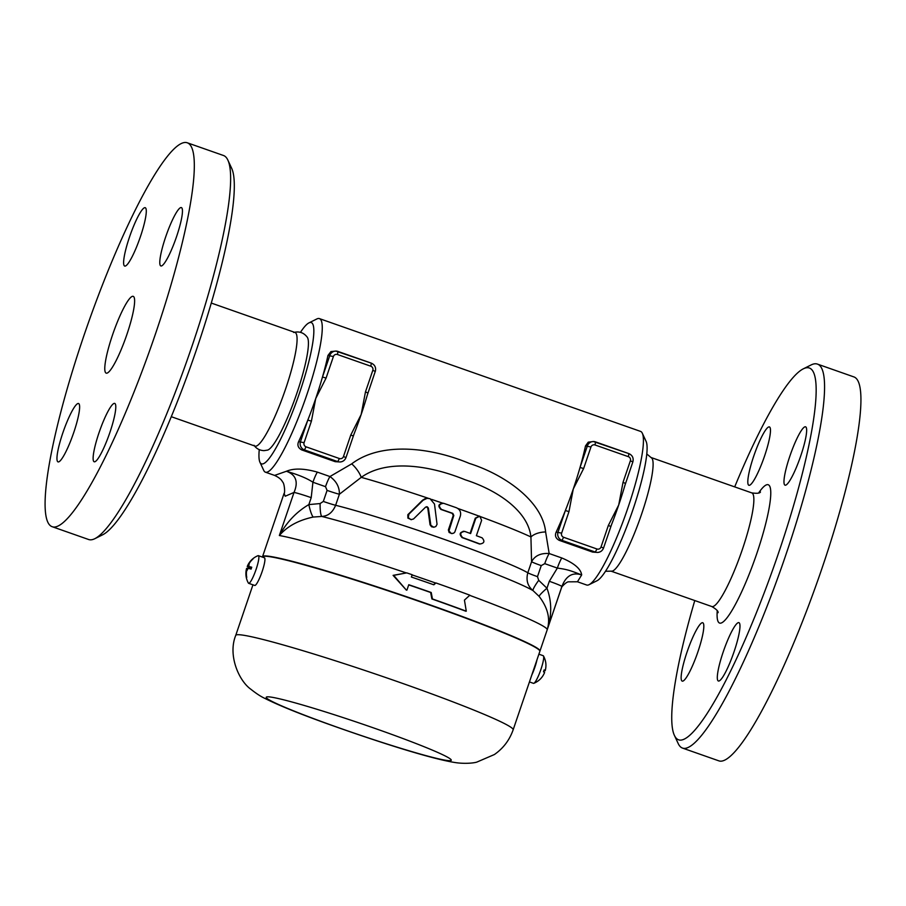 <?xml version="1.0" encoding="UTF-8"?>
<svg xmlns="http://www.w3.org/2000/svg" width="906" height="906" viewBox="0 0 906 906"><rect width="100%" height="100%" fill="white"/><g stroke="black" fill="none" stroke-linecap="round" stroke-linejoin="round"><path stroke-width="1.36" d="M734.698 486.884A196.987 32.457 109.4 0 1 803.135 368.923A196.987 32.457 109.4 0 1 781.697 543.668A196.987 32.457 109.4 0 1 680.519 740.134A196.987 32.457 109.4 0 1 674.415 735.412A196.987 32.457 109.4 0 1 694.777 600.553M674.415 735.412L678.186 743.532A203.499 33.533 -70.6 0 0 682.512 748.084A203.499 33.533 -70.6 0 0 684.483 748.413A203.499 33.533 -70.6 0 0 783.497 561.72A203.499 33.533 -70.6 0 0 817.427 364.099A203.499 33.533 -70.6 0 0 811.153 364.925L803.135 368.923M734.041 651.799A30.929 5.096 109.4 0 1 718.39 681.006A30.929 5.096 109.4 0 1 723.248 651.833A30.929 5.096 109.4 0 1 738.9 622.637A30.929 5.096 109.4 0 1 734.041 651.799M805.264 426.76A30.929 5.096 109.4 0 1 805.559 426.805A30.929 5.096 109.4 0 1 800.417 456.828A30.929 5.096 109.4 0 1 785.355 485.22A30.929 5.096 109.4 0 1 785.06 485.174A30.929 5.096 109.4 0 1 790.202 455.152A30.929 5.096 109.4 0 1 805.264 426.76M753.747 456.126A30.929 5.096 109.4 0 1 769.398 426.919A30.929 5.096 109.4 0 1 764.539 456.092A30.929 5.096 109.4 0 1 748.9 485.288A30.929 5.096 109.4 0 1 753.747 456.126M682.524 681.165A30.929 5.096 109.4 0 1 682.229 681.119A30.929 5.096 109.4 0 1 687.371 651.097A30.929 5.096 109.4 0 1 702.433 622.705A30.929 5.096 109.4 0 1 702.728 622.75A30.929 5.096 109.4 0 1 697.586 652.773A30.929 5.096 109.4 0 1 682.524 681.165M853.792 376.873A203.499 33.533 109.4 0 1 819.862 574.495A203.499 33.533 109.4 0 1 720.848 761.187A203.499 33.533 109.4 0 1 718.877 760.859L682.524 748.096M646.759 453.929L651.98 458.311A60.238 9.921 109.4 0 1 640.383 517.643A60.238 9.921 109.4 0 1 612.354 571.131L605.536 571.278M589.127 584.664L597.145 580.678A74.892 12.344 -70.6 0 0 631.301 514.415A74.892 12.344 -70.6 0 0 646.08 441.347L642.309 433.227A81.404 13.409 109.4 0 1 626.261 512.649A81.404 13.409 109.4 0 1 589.127 584.664A81.404 13.409 109.4 0 1 586.635 585.004L577.45 581.777L581.675 574.936M300.475 332.321A74.892 12.344 109.4 0 1 308.878 322.921A74.892 12.344 109.4 0 1 298.006 397.36A74.892 12.344 109.4 0 1 259.943 462.253L263.714 470.373A81.404 13.409 -70.6 0 0 265.447 472.196A81.404 13.409 -70.6 0 0 305.073 399.84A81.404 13.409 -70.6 0 0 319.388 318.595L640.576 431.403A81.404 13.409 109.4 0 1 642.309 433.227M319.388 318.595A81.404 13.409 -70.6 0 0 316.896 318.935L308.878 322.921M632.818 461.879L630.361 460.814L623.022 482.354L625.48 483.419A81.404 13.409 109.4 0 1 624.947 485.265A81.404 13.409 109.4 0 1 618.719 504.959A81.404 13.409 109.4 0 1 611.516 524.721A81.404 13.409 109.4 0 1 610.837 526.443M610.814 526.499L608.356 525.435L601.029 546.975A3.262 3.205 -90.2 0 1 596.952 548.991L563.611 537.281L562.003 540.361L595.333 552.071A6.512 6.41 89.8 0 0 597.45 552.434L592.603 552.082L559.274 540.372C555.672 538.413 554.642 535.65 556.171 532.082A81.404 13.409 -70.6 0 0 565.367 510.542A81.404 13.409 -70.6 0 0 573.272 489.002A81.404 13.409 -70.6 0 0 580.033 467.462A81.404 13.409 -70.6 0 0 585.503 445.922L588.254 442.162L593.407 441.539A6.512 6.41 89.8 0 0 587.371 445.922L580.033 467.462L583.634 468.527L590.961 446.986L585.503 445.922M338.029 351.46L371.335 363.147L370.826 366.217A3.262 3.205 -90.2 0 1 372.808 370.361L365.469 391.902L367.927 392.966A81.404 13.409 109.4 0 1 367.394 394.812A81.404 13.409 109.4 0 1 361.166 414.506A81.404 13.409 109.4 0 1 353.963 434.257A81.404 13.409 109.4 0 1 353.283 435.99M335.05 461.618L337.779 461.618L339.399 458.538L306.058 446.828A3.262 3.205 -90.2 0 1 304.076 442.694L311.415 421.154L307.814 420.09L300.486 441.63A6.512 6.41 89.8 0 0 304.45 449.908L337.779 461.618A6.512 6.41 89.8 0 0 339.897 461.969L335.197 461.675L301.721 449.92C298.119 447.938 297.077 445.174 298.618 441.63A81.404 13.409 -70.6 0 0 307.814 420.09A81.404 13.409 -70.6 0 0 315.718 398.549A81.404 13.409 -70.6 0 0 322.479 377.009A81.404 13.409 -70.6 0 0 327.949 355.469L330.928 351.585L335.854 351.086A6.512 6.41 89.8 0 0 329.818 355.469L322.479 377.009L326.081 378.074L333.408 356.534L327.949 355.469M577.45 581.777L568.481 581.833C566.227 581.765 560.655 587.813 561.494 587.801L561.89 586.51C566.001 575.808 572.592 571.958 581.675 574.948C580.871 568.877 574.234 563.215 561.777 557.96L549.172 553.532L545.627 531.969C542.592 501.414 504.767 474.54 469.24 463.396C431.505 447.53 381.437 441.199 351.698 463.861L329.943 476.545L317.349 472.117C304.235 468.391 293.929 468.096 286.443 471.256L274.597 475.412M563.611 537.281A3.262 3.205 -90.2 0 1 561.629 533.147L568.968 511.607L565.367 510.542L558.039 532.082A6.512 6.41 89.8 0 0 562.003 540.361L559.274 540.372M568.968 511.607L573.272 489.002L583.634 468.527M353.261 436.046L350.803 434.982L343.476 456.522A3.262 3.205 -90.2 0 1 339.399 458.538M406.749 572.875L393.68 575.355L406.352 590.112L393.091 575.355L406.749 572.875A149.773 8.618 18.8 0 1 412.173 574.721L411.381 577.031A149.773 8.618 -161.2 0 1 433.849 584.8L435.945 582.954A149.773 8.618 18.8 0 1 469.863 595.185L464.438 600.112L466.284 611.188L465.695 611.188A146.523 8.437 -161.2 0 0 431.879 598.957L430.656 592.501A146.523 8.437 -161.2 0 0 408.708 584.902M265.447 472.196L274.631 475.424C278.833 477.394 281.46 479.534 282.513 481.845C284.518 483.204 285.164 493.249 284.099 493.328L285.231 496.228L294.02 492.434L279.354 535.525C287.157 526.375 298.436 520.214 313.204 517.054L321.8 516.443C328.085 516.08 332.695 512.366 335.628 505.288L339.388 494.246L361.245 477.349A16.285 6.988 52 0 0 351.698 463.861M262.536 556.76A146.523 8.437 18.8 0 1 262.559 556.59A146.523 8.437 18.8 0 1 264.914 555.922A146.523 8.437 18.8 0 1 415.458 599.761A146.523 8.437 18.8 0 1 539.965 651.029A146.523 8.437 18.8 0 1 539.885 651.176M406.93 590.112L408.765 584.721A149.773 8.618 18.8 0 1 431.222 592.501L432.445 598.957A149.773 8.618 18.8 0 1 466.284 611.188M433.442 584.664L435.945 582.954M431.222 592.501L430.656 592.501M432.445 598.957L431.879 598.957M393.68 575.355L393.091 575.355M428.459 498.334A113.963 6.557 18.8 0 0 361.245 477.349C386.273 459.399 427.892 464.585 465.231 479.806C499.625 490.882 528.379 512.218 530.927 536.952A16.285 9.185 176.4 0 1 545.627 531.969M443.6 503.294C438.912 503.974 438.221 506.024 441.505 509.444A117.214 6.75 18.8 0 1 452.819 513.385L453.815 515.457L448.957 530.837L451.199 533.487L453.612 533.226L454.812 532.06L460.339 516.046C461.267 512.184 459.965 509.421 456.431 507.756A117.214 6.75 -161.2 0 0 443.6 503.294L441.958 503.113M452.105 533.623L449.116 532.49L448.379 529.976L453.238 515.457L452.253 513.385A113.963 6.557 -161.2 0 0 440.939 509.444C437.643 506.024 438.345 503.974 443.034 503.294M433.827 527.235L435.854 526.522L437.043 524.302L434.495 504.03L430.022 498.662L427.066 498.345L423.136 500.214L408.923 514.121L408.244 517.654L410.95 519.648L413.487 519.002L425.537 507.179L427.304 506.805L428.368 508.062L430.86 525.401L433.827 527.235L431.55 526.771L430.056 524.812L427.791 508.13L426.409 506.726M411.437 519.682L407.893 518.107L407.825 514.733L422.547 500.214L425.208 498.617L427.813 498.311M479.41 543.985L480.01 543.985C484.336 543.294 485.027 541.244 482.105 537.824A117.214 6.75 -161.2 0 0 476.386 535.695L481.63 520.316L479.795 516.171L475.843 518.187L470.61 533.566A117.214 6.75 -161.2 0 0 464.755 531.437C460.259 532.116 459.557 534.166 462.66 537.598A117.214 6.75 18.8 0 1 480.01 543.985L479.41 543.985A113.963 6.557 -161.2 0 0 462.083 537.598C458.991 534.178 459.682 532.116 464.178 531.437M470.089 533.385L475.265 518.187L479.206 516.171M480.735 516.737A113.963 6.557 18.8 0 1 530.927 536.952L531.573 561.743A13.024 0.747 -161.2 0 0 541.244 565.604L544.744 563.657L557.349 568.085C566.488 569.353 569.478 570.101 581.675 574.948M464.755 531.437L463.147 531.267M479.795 516.171L478.198 515.99M317.349 472.117A13.024 2.14 -70.6 0 0 312.921 482.241C307.361 478.481 298.538 474.812 286.443 471.256C296.013 474.812 298.538 481.879 294.02 492.434A16.285 0.94 -161.2 0 1 311.211 497.654L312.921 482.241L325.514 486.669L327.089 490.395A13.024 0.747 -161.2 0 0 339.388 494.246C339.569 487.1 336.42 481.199 329.943 476.545A13.024 2.14 -70.6 0 0 325.514 486.669M327.089 490.395L323.329 501.437L320.124 503.555L308.844 504.597C296.59 511.777 286.76 522.082 279.354 535.525A146.523 8.437 18.8 0 1 406.16 572.886M544.744 563.657A13.024 2.14 -70.6 0 1 549.172 553.532C540.723 552.954 534.857 555.695 531.573 561.743L527.813 572.785C525.888 580.214 527.632 586.171 533.056 590.633L539.149 596.408C547.847 607.813 550.531 618.877 547.224 629.602C551.947 615.231 551.856 601.425 546.952 588.221L538.719 580.327L537.485 576.646L541.244 565.604M469.693 595.344A146.523 8.437 18.8 0 1 547.224 629.602L561.89 586.51A16.285 0.94 -161.2 0 0 549.319 581.278L546.952 588.221A13.024 1.461 140.4 0 0 539.149 596.408M311.211 497.654L308.844 504.597A13.024 2.231 -102 0 0 313.204 517.054M320.124 503.555A13.024 2.276 -88.7 0 0 321.8 516.443A124.813 7.18 18.8 0 1 440.146 553.498A124.813 7.18 18.8 0 1 533.056 590.633A13.024 1.812 127.3 0 1 538.719 580.327M549.319 581.278L557.349 568.085A13.024 2.14 109.4 0 1 561.777 557.96M259.943 462.253A74.892 12.344 109.4 0 1 259.263 449.67M293.669 332.468C299.263 331.064 303.816 332.661 307.304 337.259A60.238 9.921 109.4 0 1 295.718 396.556A60.238 9.921 109.4 0 1 267.678 450.078L264.031 450.644C259.671 450.441 256.33 448.651 254.042 445.288M211.245 303.046L294.948 332.445A60.238 9.921 109.4 0 1 284.937 390.905A60.238 9.921 109.4 0 1 255.605 446.205A60.238 9.921 109.4 0 1 255.028 446.103L171.325 416.715M94.87 538.674L102.888 534.676A196.987 32.457 -70.6 0 0 192.751 360.395A196.987 32.457 -70.6 0 0 231.608 168.188L227.836 160.056A203.499 33.533 109.4 0 1 187.701 358.617A203.499 33.533 109.4 0 1 94.87 538.674A203.499 33.533 109.4 0 1 90.6 539.829A203.499 33.533 109.4 0 1 88.629 539.512L52.276 526.737A203.499 33.533 109.4 0 1 88.075 323.623A203.499 33.533 109.4 0 1 187.146 142.74A203.499 33.533 109.4 0 1 153.295 340.237A203.499 33.533 109.4 0 1 54.235 527.066A203.499 33.533 109.4 0 1 52.276 526.737M187.146 142.74L223.499 155.504A203.499 33.533 109.4 0 1 227.836 160.056M109.853 432.581A30.929 5.096 109.4 0 1 94.201 461.777A30.929 5.096 109.4 0 1 99.06 432.615A30.929 5.096 109.4 0 1 114.711 403.408A30.929 5.096 109.4 0 1 109.853 432.581M181.075 207.531A30.929 5.096 109.4 0 1 181.381 207.587A30.929 5.096 109.4 0 1 176.217 237.621A30.929 5.096 109.4 0 1 161.166 266.002A30.929 5.096 109.4 0 1 160.872 265.945A30.929 5.096 109.4 0 1 166.013 235.934A30.929 5.096 109.4 0 1 181.075 207.531M129.558 236.896A30.929 5.096 109.4 0 1 145.209 207.701A30.929 5.096 109.4 0 1 140.351 236.862A30.929 5.096 109.4 0 1 124.7 266.07A30.929 5.096 109.4 0 1 129.558 236.896M58.335 461.947A30.929 5.096 109.4 0 1 58.029 461.89A30.929 5.096 109.4 0 1 63.194 431.856A30.929 5.096 109.4 0 1 78.244 403.476A30.929 5.096 109.4 0 1 78.539 403.521A30.929 5.096 109.4 0 1 73.397 433.544A30.929 5.096 109.4 0 1 58.335 461.947M106.614 373.204A40.702 6.704 109.4 0 1 106.217 373.136A40.702 6.704 109.4 0 1 113.375 332.513A40.702 6.704 109.4 0 1 133.193 296.341A40.702 6.704 109.4 0 1 126.421 335.843A40.702 6.704 109.4 0 1 106.614 373.204M276.409 557.915A144.235 8.301 18.8 0 1 403.94 595.955A144.235 8.301 18.8 0 1 528.187 643.622M513.147 729.806A146.523 8.437 -161.2 0 0 388.64 678.537A146.523 8.437 -161.2 0 0 238.097 634.698A146.523 8.437 -161.2 0 0 235.741 635.366C227.633 655.265 238.946 680.882 250.86 689.251C256.285 693.566 260.962 696.623 264.892 698.413C278.267 705.128 298.572 713.396 325.798 723.215C374.416 740.678 431.131 759.024 455.741 762.637C463.589 763.815 472.615 763.328 476.737 762.139L494.382 754.539C503.272 748.345 509.534 740.1 513.147 729.806L539.863 651.335A146.523 8.437 -161.2 0 0 415.356 600.066A146.523 8.437 -161.2 0 0 264.801 556.227A146.523 8.437 -161.2 0 0 262.457 556.896L262.389 557.077M538.889 654.189L543.181 655.695A14.655 2.412 109.4 0 1 543.464 655.955A14.655 2.412 109.4 0 1 540.599 670.338A14.655 2.412 109.4 0 1 533.849 683.317C538.889 681.199 542.468 677.609 544.585 672.558A19.253 1.11 -161.2 0 0 543.498 671.765A16.625 16.365 89.8 0 0 544.132 669.919A19.253 1.11 18.8 0 1 545.208 670.7A19.253 1.11 18.8 0 1 545.05 670.791L543.985 670.417M544.744 670.678A19.253 18.958 -90.2 0 1 544.71 670.791L543.951 670.519M544.71 670.791A19.253 1.11 18.8 0 1 543.906 670.678M533.849 683.317A14.655 2.412 109.4 0 1 533.623 683.373A14.655 2.412 109.4 0 1 533.475 683.351L529.444 681.935M537.02 659.681A14.655 2.412 109.4 0 1 531.777 675.095M246.636 568.368L247.474 568.662L246.636 568.368L246.16 571.448A19.253 18.958 -90.2 0 0 246.409 577.394A16.625 0.951 -161.2 0 1 246.76 577.394A19.253 18.958 89.8 0 1 246.5 571.448L248.119 568.368A19.253 1.11 -161.2 0 1 251.121 569.081A16.625 16.365 89.8 0 1 251.743 567.235A19.253 1.11 18.8 0 0 248.742 566.522L251.63 567.541L248.742 566.522L249.218 563.441A19.253 18.958 89.8 0 1 253.046 558.923A16.625 0.951 18.8 0 0 252.695 558.934L252.944 559.013M247.927 568.368A16.625 16.365 -90.2 0 1 248.335 567.247A19.253 1.11 18.8 0 1 247.27 566.522L247.338 566.261A19.286 19.286 0 0 1 257.984 555.695A14.655 2.412 109.4 0 1 258.369 555.661A14.655 2.412 109.4 0 1 255.922 569.885A14.655 2.412 109.4 0 1 248.799 583.339A14.655 2.412 109.4 0 1 248.652 583.317A14.655 2.412 109.4 0 1 248.38 583.056A19.286 19.286 0 0 1 246.591 568.458L246.625 568.356M249.161 563.543L247.27 566.522L251.347 567.96L250.09 568.809M248.878 563.441A19.253 18.958 -90.2 0 1 252.695 558.934M248.335 567.247L250.384 567.96M264.28 557.768A14.655 2.412 109.4 0 1 264.427 557.79A14.655 2.412 109.4 0 1 261.981 572.014A14.655 2.412 109.4 0 1 254.858 585.469A14.655 2.412 109.4 0 1 254.711 585.435L248.652 583.317M717.246 610.78A73.261 12.072 -70.6 0 0 720.327 623.192A73.261 12.072 -70.6 0 0 762.037 537.065A73.261 12.072 -70.6 0 0 758.628 492.955M760.485 492.015C759.772 493.328 756.861 493.611 751.731 492.875A60.238 9.921 109.4 0 1 741.708 551.369A60.238 9.921 109.4 0 1 712.399 606.635A60.238 9.921 109.4 0 1 711.81 606.533C716.284 609.183 718.39 611.222 718.107 612.671M623.022 482.354L618.719 504.959L608.356 525.435M611.516 524.721L603.543 548.028C602.433 550.791 600.406 552.264 597.45 552.434A6.512 6.41 89.8 0 0 603.487 548.039L601.029 546.975M592.603 552.082L595.333 552.071L596.952 548.991M561.629 533.147L556.171 532.082M590.961 446.986A3.262 3.205 -90.2 0 1 595.038 444.971L595.559 441.901L628.889 453.612L628.379 456.681A3.262 3.205 -90.2 0 1 630.361 460.814M595.559 441.901L595.525 441.89A6.512 6.41 89.8 0 0 593.407 441.539L628.889 453.612C632.445 455.276 633.781 458.028 632.875 461.867L624.947 485.265M595.038 444.971L628.379 456.681M311.415 421.154L315.718 398.549L326.081 378.074M304.076 442.694L298.618 441.63M306.058 446.828L304.45 449.908L301.721 449.92M353.963 434.257L345.99 457.575C344.903 460.316 342.876 461.788 339.897 461.969A6.512 6.41 89.8 0 0 345.933 457.587L343.476 456.522M365.469 391.902L361.166 414.506L350.803 434.982M333.408 356.534A3.262 3.205 -90.2 0 1 337.485 354.518L337.972 351.437A6.512 6.41 89.8 0 0 335.854 351.086L371.335 363.147C374.891 364.812 376.228 367.564 375.322 371.415L372.808 370.361M337.485 354.518L370.826 366.217M375.265 371.426L367.394 394.812M412.105 574.902A146.523 8.437 18.8 0 1 435.378 582.954M431.46 499.353A113.963 6.557 18.8 0 1 442.513 503.113M457.813 508.459A113.963 6.557 18.8 0 1 478.719 515.99M453.815 515.457L453.238 515.457M452.819 513.385L452.253 513.385M441.505 509.444L440.939 509.444M449.093 529.297L448.527 529.308M537.485 576.646A13.024 0.747 -161.2 0 1 527.813 572.785A113.963 6.557 -161.2 0 0 443.193 539.002A113.963 6.557 -161.2 0 0 335.628 505.288A13.024 0.747 -161.2 0 1 323.329 501.437M462.66 537.598L462.083 537.598M475.843 518.187L475.265 518.187M430.543 524.37L429.965 524.37M428.379 508.13L427.791 508.13M423.136 500.214L422.547 500.214M408.923 514.121L408.312 514.121M267.825 696.816A97.678 5.617 -161.2 0 0 389.421 744.755A97.678 5.617 -161.2 0 0 418.946 744.664A97.678 5.617 -161.2 0 0 267.825 696.816M853.746 376.862L817.393 364.087M611.074 571.154L711.81 606.533M650.995 457.485L751.731 492.875M284.099 493.34L262.559 556.59M561.505 587.768L539.965 651.029M252.955 584.823L235.741 635.366M543.464 655.955C546.012 660.644 546.59 665.559 545.208 670.7M258.369 555.661L264.427 557.79"/></g></svg>
